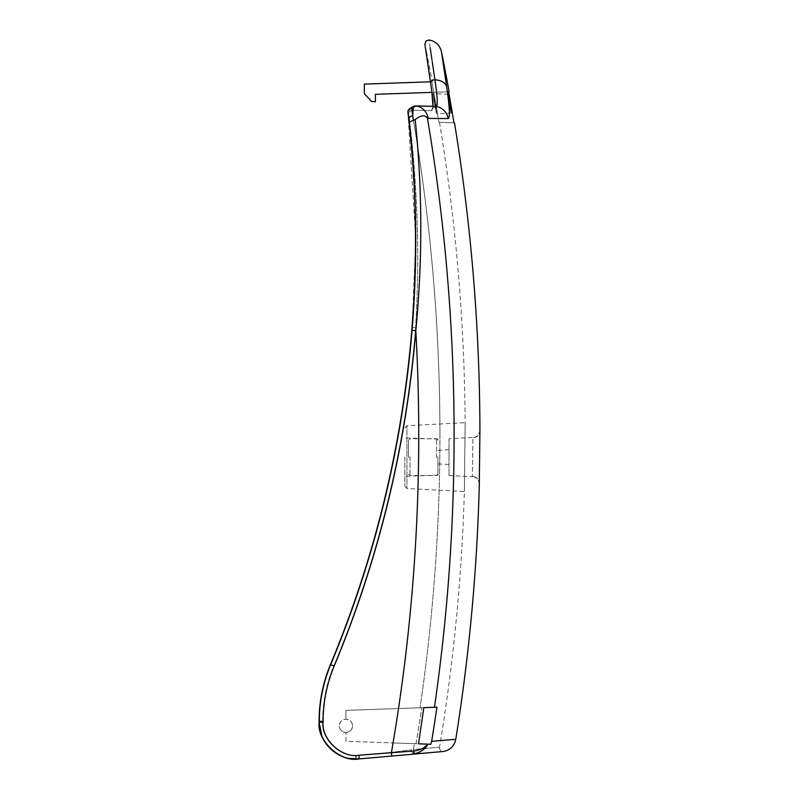 <?xml version="1.0" encoding="UTF-8"?>
<svg xmlns="http://www.w3.org/2000/svg" width="799" height="799" viewBox="0 0 799 799"><rect width="100%" height="100%" fill="white"/><g stroke="black" fill="none" stroke-linecap="round" stroke-linejoin="round"><path stroke-width="0.6" stroke-dasharray="4 3" d="M439.54 748.134A3.685 3.685 0 0 1 439.57 747.205L413.463 749.492A3.685 3.625 -95 0 0 413.433 750.411A3.685 3.625 85 0 0 417.368 753.767L417.368 753.767A3.685 3.625 85 0 0 417.697 753.717L443.525 751.479A3.685 3.685 0 0 1 439.54 748.134M404.833 457.118L404.833 486.311L404.833 457.118M408.559 112.379A3.685 2.976 57.5 0 1 408.429 111.86A3.685 2.976 57.5 0 0 408.559 112.379L412.054 110.192L408.559 112.379C417.557 183.73 419.914 255.47 415.62 327.59C419.914 255.47 417.557 183.73 408.559 112.379M415.46 234.277L407.909 112.289A3.685 3.685 0 0 1 407.889 111.86A3.685 3.386 -10.1 0 0 407.909 112.279L409.338 122.037C413.572 161.078 415.7 200.219 415.74 239.46L412.044 330.357A1104.278 1103.908 90 0 1 330.686 664.648L330.426 664.648A1104.278 1103.908 -90 0 0 412.044 327.29L415.62 327.59L412.044 327.29C402.606 444.044 375.41 556.504 330.426 664.648L333.732 666.066A1107.963 1107.584 90 0 0 415.62 327.59A1858.374 1857.735 -90 0 1 398.491 708.533L345.937 710.371L345.937 719.2L345.937 710.371L398.491 708.533A1858.374 1857.735 -90 0 0 418.726 435.036A1858.374 1857.735 -90 0 0 415.62 327.59A1107.963 1107.584 90 0 1 333.732 666.066A143.56 143.51 -90 0 0 322.666 721.337L319.081 721.337L319.33 722.216C317.692 740.433 337.927 760.678 356.134 759.03L412.144 754.266C419.775 752.968 425.038 749.592 427.924 744.149L345.937 741.282L345.937 732.453L345.937 741.282L393.048 742.93L345.937 741.282L345.937 732.453L345.937 741.282L418.516 743.819L423.83 707.644L345.937 710.371L345.937 719.2L345.937 710.371L434.436 707.275A1894.099 1893.45 -90 0 0 454.092 435.036A1894.099 1893.45 -90 0 0 427.455 118.412L448.179 118.552C450.207 118.022 449.707 107.456 446.681 86.841L445.363 77.952M455.78 739.265L431.64 741.372L430.861 744.249L416.059 743.739A1878.858 1877.71 90 0 0 421.702 707.724A1878.858 1877.71 90 0 1 416.059 743.739L427.545 744.139C424.888 747.854 420.414 750.131 414.092 750.98L359.111 755.225L359.091 758.91L358.671 755.245L359.091 758.91L355.885 759.05C337.677 760.698 317.443 740.453 319.081 722.236L319.081 721.337A147.236 147.186 90 0 1 330.426 664.648L333.732 666.066A143.56 143.51 -90 0 0 322.666 721.337L322.666 722.236C321.188 738.636 339.395 756.853 355.785 755.365L358.671 755.245C341.612 758.541 320.868 739.524 322.666 722.236L319.081 722.236L322.666 722.236L322.666 721.337L319.081 721.337L319.081 722.236L323.106 722.216L323.106 721.337A143.56 143.51 90 0 1 334.172 666.066A1107.963 1107.584 -90 0 0 415.81 330.656C422.661 260.154 422.451 189.792 415.19 119.58C421.193 115.036 425.278 114.647 427.455 118.412M449.008 438.711L449.008 457.118L449.008 438.711L472.938 437.462L472.329 476.314L472.938 437.892A7.361 7.201 -179.3 0 0 479.909 430.891M479.3 484.184C480.059 483.365 476.783 475.934 472.319 476.743L472.329 476.314A7.361 7.201 0.7 0 1 479.3 483.685L479.3 484.284M437.962 457.118L437.962 475.155L437.962 457.118M404.833 427.924L406.931 425.717L406.931 488.519L406.931 425.717L465.158 422.671L464.369 491.525L465.158 422.671A1914.084 1914.084 0 0 0 439.49 122.337L438.961 122.317L439.49 122.337M434.456 103.75C436.993 116.684 437.253 116.684 435.245 103.75C432.668 90.587 432.399 90.587 434.456 103.75C436.993 116.684 437.253 116.684 435.245 103.75C432.668 90.587 432.399 90.587 434.456 103.75M352.569 725.832C352.139 729.827 349.932 732.034 345.937 732.453C341.942 732.034 339.735 729.827 339.315 725.832A6.622 6.622 0 0 0 345.937 732.453A6.622 6.622 0 0 0 352.569 725.832C352.139 729.827 349.932 732.034 345.937 732.453C341.942 732.034 339.735 729.827 339.315 725.832A6.622 6.622 0 0 0 345.937 732.453A6.622 6.622 0 0 0 352.569 725.832A6.622 6.622 0 0 0 345.937 719.2A6.622 6.622 0 0 0 339.315 725.832C339.735 721.827 341.942 719.619 345.937 719.2C349.932 719.619 352.139 721.827 352.569 725.832A6.622 6.622 0 0 0 345.937 719.2A6.622 6.622 0 0 0 339.315 725.832C339.735 721.827 341.942 719.619 345.937 719.2C349.932 719.619 352.139 721.827 352.569 725.832M413.742 302.332L415.48 239.46M432.309 81.728L431.8 81.748A1913.965 1912.796 -90 0 1 433.747 92.294A1913.965 1912.796 90 0 1 438.961 122.317L453.962 122.836L438.961 122.317A1913.965 1912.796 -90 0 0 433.747 92.294A1913.965 1912.796 -90 0 0 431.8 81.748L432.309 81.728A1914.084 1914.084 0 0 0 424.908 44.344L427.665 62.851M433.038 106.337L431.969 110.711C433.737 110.262 433.308 101.004 430.661 82.936L424.908 44.344M431.64 741.372A1893.85 1892.701 -90 0 0 436.923 707.195L434.436 707.275M404.833 486.311L406.931 488.519L464.369 491.525A1914.084 1914.084 0 0 1 439.57 747.205L413.463 749.492A3.685 3.625 85 0 0 413.433 750.411A3.685 3.625 -95 0 0 417.368 753.767L417.218 753.777M479.919 430.291L479.799 440.259M444.064 69.263L443.585 66.017M441.657 53.134L441.428 51.605M429.782 77.054L431.949 92.354L433.747 92.294L375.39 94.332L375.39 101.693L371.705 101.563L364.344 93.673L364.344 84.105L430.481 81.798M432.049 93.213L432.898 102.012M432.938 102.771L432.968 103.411M356.134 759.03L356.224 755.345C339.845 756.833 321.627 738.606 323.106 722.216M430.861 744.249L427.924 744.149L430.861 744.249M393.048 742.93L414.441 743.679L393.048 742.93A1858.374 1857.735 -90 0 1 391.44 752.378L411.585 749.782L391.44 752.378L391.85 756.044L391.44 752.378L358.671 755.245L391.44 752.378A1858.374 1857.735 -90 0 0 393.048 742.93M415.19 119.58L413.403 120.279L412.723 115.885L411.695 108.464L413.323 107.276L412.723 115.885A3.685 2.637 -7.8 0 0 408.928 118.951M432.639 98.926L430.631 82.796A3.685 2.387 -8.5 0 1 434.956 79.84A14.722 9.538 171.5 0 1 446.681 86.841M432.189 61.253L431.979 59.865M430.212 47.96L429.013 39.95M411.195 107.715A3.685 3.256 56.9 0 0 409.937 111.361A3.685 3.256 56.9 0 1 411.195 107.715L411.195 107.715A3.685 3.256 56.9 0 1 413.323 107.276L416.259 105.937L436.214 106.467A14.722 14.682 -88.5 0 1 448.179 118.552M428.094 118.022A14.722 14.522 -88.5 0 0 416.259 105.937A3.685 3.635 91.5 0 0 415.73 105.887L435.685 106.407A3.685 3.665 -88.5 0 0 431.919 109.992A3.685 3.665 91.5 0 1 435.685 106.407L432.788 108.165L435.685 106.407A3.685 3.665 91.5 0 1 436.214 106.467L437.243 102.542L436.454 91.086M448.609 91.775L433.747 92.294L448.609 91.775M449.008 457.118L449.008 475.525L449.008 457.118M414.092 750.98A3.685 2.257 -95 0 1 412.144 754.266M412.044 330.357L415.81 330.656A1857.955 1857.315 90 0 1 418.746 435.036A1857.955 1857.315 90 0 1 391.45 752.388L391.67 756.064M411.585 749.782A3.685 3.316 85 0 0 415.19 754.006A3.685 3.316 -95 0 1 411.585 749.782M413.403 120.279L409.338 122.037M411.695 108.464A3.685 3.386 -10.1 0 0 407.899 111.86A3.685 3.685 0 0 1 409.587 108.754L409.587 108.754A3.685 2.976 57.5 0 0 408.429 111.86A3.685 2.976 57.5 0 1 409.587 108.754L409.587 108.754A3.685 2.976 57.5 0 1 411.695 108.464M408.519 457.647L408.519 440.189L408.519 457.647M437.962 456.589L437.962 474.047L437.962 456.589M412.004 109.473A3.685 3.635 -88.5 0 0 412.054 110.192L431.969 110.711L412.054 110.192A3.685 3.635 91.5 0 1 415.73 105.887A3.685 3.635 -88.5 0 0 412.004 109.473M431.919 109.992A3.685 3.665 -88.5 0 0 431.969 110.711A3.685 3.665 91.5 0 1 431.919 109.992M443.854 751.43L417.697 753.717M355.785 755.365L355.885 759.05M359.111 755.225L356.224 755.345M439.939 435.036A1880.067 1879.418 90 0 1 420.054 707.774A1880.067 1879.418 90 0 0 411.685 110.262A1880.067 1879.418 90 0 1 439.939 435.036M413.463 749.492A1880.067 1879.418 90 0 0 414.441 743.679A1880.067 1879.418 90 0 1 413.463 749.492M334.172 666.066L330.686 664.648A147.236 147.186 -90 0 0 319.33 721.337L323.106 721.337M415.85 106.017A3.685 3.625 66.7 0 0 413.812 106.257L413.812 106.257A3.685 3.625 66.7 0 0 411.685 110.262A3.685 3.625 66.7 0 1 413.812 106.257L415.73 105.887M426.486 55.011L430.631 82.796A3.685 2.387 -8.5 0 0 430.661 82.936M409.987 456.539L409.987 475.525L409.987 456.539M436.494 457.697L436.494 438.711L436.494 457.697M437.962 450.336L449.008 449.757M437.962 475.155L404.833 476.314M451.425 113.019L436.614 113.798M448.159 94.312L433.048 93.513M437.962 439.08L404.833 437.922M449.008 475.525L472.319 476.743M437.962 463.899L449.008 464.479M479.919 430.192C480.838 428.923 478.162 438.451 472.938 437.462L472.938 437.462M479.3 483.585L479.77 443.325M479.77 443.315L479.79 441.547M349.063 758.411L342.961 756.703M335.051 752.588L330.446 748.843M324.294 741.122L322.037 736.698M432.968 106.337L432.948 103.61M432.928 103.191L432.808 101.074M425.477 48.2L424.868 44.145M437.962 440.189L436.494 438.711L409.987 438.711L408.519 440.189M408.519 474.047L409.987 475.525L436.494 475.525L437.962 474.047"/><path stroke-width="1.2" d="M415.041 754.016L359.34 758.89C340.384 762.546 317.343 741.422 319.33 722.216L319.081 721.337C319.121 701.692 322.906 682.795 330.426 664.648L330.426 664.648C375.41 556.504 402.606 444.044 412.044 327.29L412.044 327.29A1104.278 1103.908 -90 0 1 330.426 664.648L330.686 664.648A1104.278 1103.908 90 0 0 412.044 330.357C417.747 260.724 416.848 191.281 409.338 122.037L407.909 112.279A3.685 3.386 -10.1 0 1 407.899 111.86A3.685 3.685 0 0 0 407.909 112.289L407.909 112.279C416.349 183.61 417.727 255.28 412.044 327.29L413.742 302.332M443.854 751.43A3.685 3.685 0 0 1 443.525 751.479L417.368 753.767A3.685 3.625 -95 0 0 417.697 753.717L443.854 751.43C450.406 749.891 454.381 745.837 455.78 739.265A1928.816 1928.816 0 0 0 479.3 484.284L479.919 430.092A1928.816 1928.816 0 0 0 454.491 122.856L453.962 122.836A1928.696 1927.518 -90 0 0 448.609 91.775L449.128 91.755A1928.816 1928.816 0 0 0 441.428 51.605L446.681 86.841C449.707 107.525 450.207 118.092 448.179 118.552L427.455 118.412C425.278 114.647 421.193 115.036 415.19 119.58C422.451 189.792 422.661 260.154 415.81 330.656A1107.963 1107.584 -90 0 1 334.172 666.066A143.56 143.51 90 0 0 323.106 721.337L323.106 722.216C321.318 739.504 342.052 758.521 359.111 755.225L414.092 750.98C420.414 750.131 424.898 747.844 427.545 744.139L430.861 744.249L431.64 741.372L455.78 739.265M450.177 103.75C452.014 115.685 451.775 115.685 449.447 103.75C447.57 91.605 447.81 91.605 450.177 103.75C452.014 115.685 451.775 115.685 449.447 103.75C447.57 91.605 447.81 91.605 450.177 103.75M427.455 118.412A1894.099 1893.45 -90 0 1 434.436 707.275L436.923 707.195A1893.85 1892.701 -90 0 1 431.64 741.372M359.111 755.225L359.091 758.91L391.67 756.064L359.091 758.91C338.367 761.327 318.481 743.1 319.081 722.236C317.083 741.442 340.134 762.576 359.091 758.91L349.063 758.411M479.79 441.547L479.909 430.791A7.361 7.201 -179.3 0 0 479.909 430.681M479.799 440.259L479.3 483.685M445.363 77.952L444.064 69.263M443.585 66.017L441.657 53.134M449.128 91.755L448.609 91.775A1928.696 1927.518 -90 0 1 453.962 122.836L454.491 122.856M430.481 81.798L364.344 84.105L364.344 93.673L371.705 101.563L375.39 101.693L375.39 94.332L431.939 92.354L432.049 93.213M432.898 102.012L432.938 102.771M432.968 103.411L433.038 106.337M427.665 62.851L429.782 77.054M434.436 707.275L423.83 707.644L418.516 743.819L427.924 744.149C425.038 749.592 419.775 752.968 412.144 754.266L417.697 753.717M415.48 239.46L415.46 234.277M408.928 118.951A3.685 2.637 -7.8 0 1 412.723 115.885L413.323 107.276L411.695 108.464L412.723 115.885L413.403 120.279L415.19 119.58M436.454 91.086L434.956 79.84C427.105 27.156 427.105 27.156 434.956 79.84C437.492 97.158 437.912 106.027 436.214 106.467L416.259 105.937A14.722 14.522 91.5 0 1 428.094 118.022M411.195 107.715L409.587 108.754A3.685 3.685 0 0 0 407.889 111.86A3.685 3.386 -10.1 0 1 411.695 108.464A3.685 2.976 57.5 0 0 409.587 108.754L415.73 105.887A3.685 3.635 -88.5 0 1 416.259 105.937L413.323 107.276A3.685 3.256 56.9 0 0 411.195 107.715L413.812 106.257A3.685 3.625 66.7 0 1 415.85 106.017M415.73 105.887L435.685 106.407A3.685 3.665 -88.5 0 1 436.214 106.467A14.722 14.682 91.5 0 1 448.179 118.552M432.189 61.253L434.956 79.84A14.722 9.538 -8.5 0 1 446.681 86.841M431.979 59.865L430.212 47.96M412.144 754.266A3.685 2.257 -95 0 0 414.092 750.98M391.67 756.064L391.45 752.388A1857.955 1857.315 90 0 0 415.81 330.656L412.044 330.357M409.338 122.037L413.403 120.279M479.909 430.891A7.361 7.201 -179.3 0 0 479.909 430.791L479.3 484.284M322.037 736.698L319.081 722.236L323.106 722.216M323.106 721.337L319.33 721.337A147.236 147.186 -90 0 1 330.686 664.648L334.172 666.066M330.426 664.648A147.236 147.186 90 0 0 319.081 721.337L319.081 721.337C319.121 701.692 322.906 682.795 330.426 664.648M434.956 79.84A3.685 2.387 171.5 0 0 430.631 82.796A3.685 2.387 171.5 0 0 430.661 82.936M424.908 44.344L425.827 41.079L429.013 39.95C435.625 41.218 439.76 45.114 441.428 51.605M342.961 756.703L335.051 752.588M330.446 748.843L324.294 741.122M417.368 753.767L415.19 754.006M412.044 327.29C417.727 255.37 416.349 183.7 407.909 112.289C416.349 183.7 417.727 255.37 412.044 327.29M432.808 101.074L432.659 99.236M426.486 55.011L425.477 48.2M424.868 44.145L431.79 91.156L432.968 106.337"/></g></svg>
